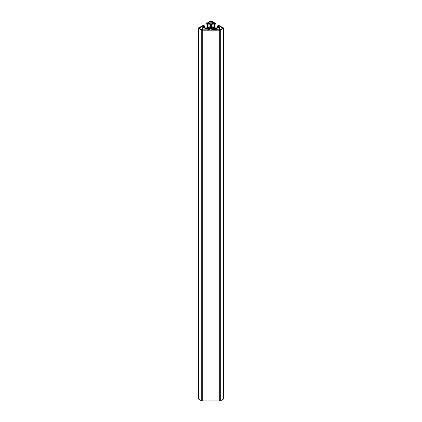 <?xml version="1.0" encoding="UTF-8"?>
<svg xmlns="http://www.w3.org/2000/svg" width="422" height="422" viewBox="0 0 422 422"><rect width="100%" height="100%" fill="white"/><g stroke="black" fill="none" stroke-linecap="round" stroke-linejoin="round"><path stroke-width="0.63" d="M209.971 29.814L210.05 29.561A2.632 1.519 180 0 1 209.233 29.271L209.048 29.165A2.632 1.519 180 0 1 208.51 28.643A0.68 0.396 0 0 0 208.352 28.496A0.68 0.396 0 0 0 207.872 28.379L205.05 28.379L202.555 26.939L203.968 26.122L203.072 25.826L199.168 28.142L201.742 29.693A0.728 0.422 0 0 0 202.254 29.814L209.971 29.814M212.535 27.91A1.588 0.918 0 0 0 212.124 27.493A1.588 0.918 0 0 0 211.406 27.256L211.406 29.028A1.588 0.918 0 0 0 212.535 28.379L213.268 28.142L212.535 27.91L212.535 28.379M211.406 27.071L210.594 27.256A1.588 0.918 0 0 0 209.465 27.91L208.732 28.142L209.465 28.379A1.588 0.918 0 0 0 210.594 29.028L211.406 29.218L211.406 27.071M210.805 21.358L206.986 23.563L207.503 24.086L208.911 23.268L211 24.476L213.089 23.268L214.497 24.086L215.046 23.769L210.805 21.358L210.805 24.36M201.289 29.951A1.361 0.786 0 0 0 202.254 30.184L219.746 30.184A1.361 0.786 0 0 0 220.711 29.951L223.201 28.517A0.907 0.522 0 0 0 223.465 28.142A0.907 0.522 0 0 0 223.201 27.773L218.575 25.288L217.13 26.122L218.543 26.939L216.866 27.905L214.128 27.905A0.68 0.396 180 0 1 213.485 27.641A2.632 1.519 0 0 0 212.952 27.124L212.767 27.013A2.632 1.519 0 0 0 211.865 26.707A0.68 0.396 180 0 1 211.411 26.338L211.411 24.756L213.089 23.79L214.497 24.603L215.943 23.769L211.644 21.1A0.907 0.522 0 0 0 210.356 21.1L206.057 23.769L207.503 24.603L208.911 23.79L210.589 24.756L210.589 26.338A0.68 0.396 180 0 1 210.135 26.707A2.632 1.519 0 0 0 209.233 27.013L209.048 27.124A2.632 1.519 0 0 0 208.515 27.641A0.68 0.396 180 0 1 207.872 27.905L205.134 27.905L203.457 26.939L204.87 26.122L203.425 25.288L198.799 27.773A0.907 0.522 0 0 0 198.535 28.142A0.907 0.522 0 0 0 198.799 28.517L201.289 29.951L201.289 400.668A1.361 0.786 0 0 0 202.254 400.9L219.746 400.9A1.361 0.786 0 0 0 220.711 400.668L223.201 399.233A0.907 0.522 0 0 0 223.465 398.859L223.465 28.142M211.95 29.561L219.746 29.814A0.728 0.422 0 0 0 220.258 29.693L222.832 28.142L218.928 25.826L218.032 26.122L219.445 26.939L216.95 28.379L214.128 28.379A0.68 0.396 0 0 0 213.49 28.643A2.632 1.519 180 0 1 212.952 29.165L212.767 29.271A2.632 1.519 180 0 1 211.95 29.561L211.95 29.809M198.535 28.142L198.535 398.859A0.907 0.522 0 0 0 198.799 399.233L201.289 400.668M217.13 26.122L217.13 27.752M213.089 23.79L213.089 27.214M214.497 24.603L214.497 27.905M215.943 23.769L215.943 27.905M206.057 23.769L206.057 27.905M207.503 24.603L207.503 27.905M208.911 23.79L208.911 27.214M210.589 24.756L210.589 26.338M204.87 26.122L204.87 27.752M210.594 27.256L210.594 29.028M209.465 27.91L209.465 28.379M209.048 29.165L209.048 29.814M205.05 28.379L205.05 29.814M202.555 26.939L202.555 29.814M203.425 25.811L203.425 26.438M203.23 25.921L203.23 26.549M203.072 25.826L203.072 26.644M209.233 29.271L209.233 29.814M212.767 29.271L212.767 29.814L212.767 29.271M218.928 25.826L218.928 26.644M218.77 25.921L218.77 26.549M218.575 25.811L218.575 26.438M219.445 26.939L219.445 29.814M216.95 28.379L216.95 29.814M212.952 29.165L212.952 29.814M208.51 28.643L208.51 29.814M202.254 30.184L202.254 400.9M219.746 30.184L219.746 400.9M220.711 29.951L220.711 400.668M223.201 28.517L223.201 399.233M198.799 28.517L198.799 399.233M211.195 21.358L211.195 24.36M212.862 27.91L212.862 28.379M209.138 27.91L209.138 28.379M207.872 28.379L207.872 29.814M214.128 28.379L214.128 29.814M213.49 28.643L213.49 29.814"/></g></svg>
